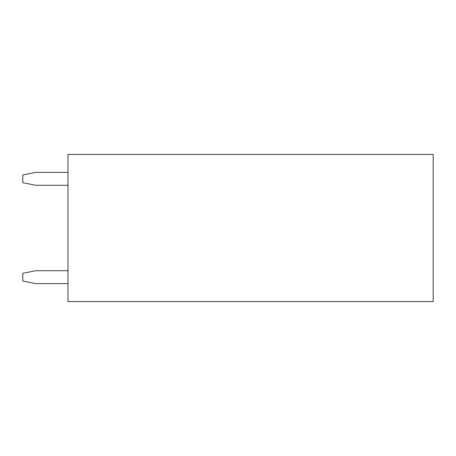 <?xml version="1.0" encoding="UTF-8"?>
<svg xmlns="http://www.w3.org/2000/svg" width="456" height="456" viewBox="0 0 456 456"><rect width="100%" height="100%" fill="white"/><g stroke="black" fill="none" stroke-linecap="round" stroke-linejoin="round"><path stroke-width="0.68" d="M433.2 301.564L67.972 301.564L67.972 154.436L433.2 154.436L433.2 301.564M67.972 185.284L35.705 185.284L22.8 182.702L22.8 174.956L35.705 172.379L67.972 172.379M67.972 283.621L35.705 283.621L22.8 281.044L22.8 273.298L35.705 270.716L67.972 270.716"/></g></svg>
